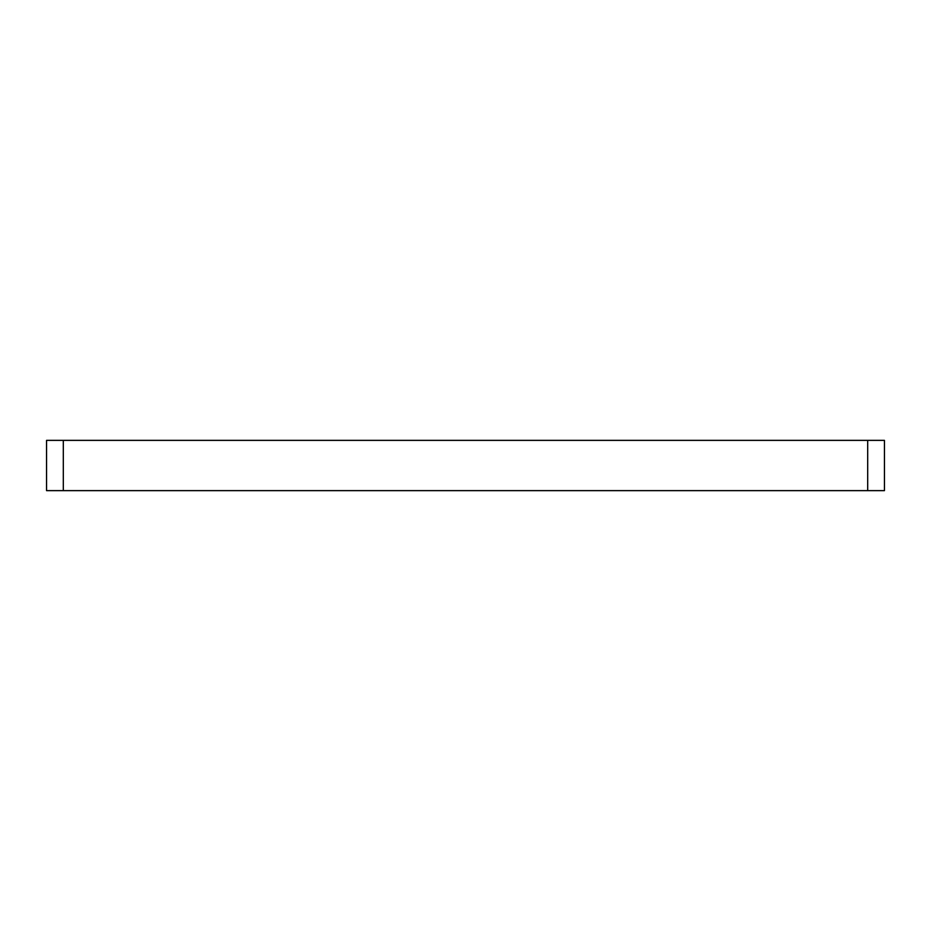 <?xml version="1.0" encoding="UTF-8"?>
<svg xmlns="http://www.w3.org/2000/svg" width="931" height="931" viewBox="0 0 931 931"><rect width="100%" height="100%" fill="white"/><g stroke="black" fill="none" stroke-linecap="round" stroke-linejoin="round"><path stroke-width="1.4" d="M884.45 490.637L867.692 490.637L867.692 440.363L884.45 440.363L884.45 490.637M63.308 490.637L46.55 490.637L46.55 440.363L63.308 440.363L63.308 490.637L867.692 490.637M63.308 440.363L867.692 440.363"/></g></svg>
